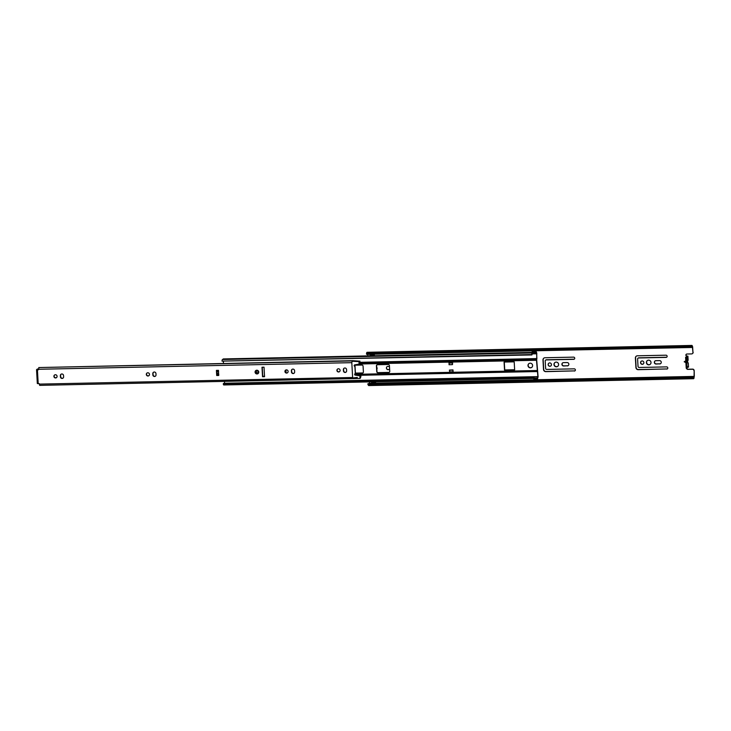 <?xml version="1.0" encoding="UTF-8"?>
<svg xmlns="http://www.w3.org/2000/svg" width="731" height="731" viewBox="0 0 731 731"><rect width="100%" height="100%" fill="white"/><g stroke="black" fill="none" stroke-linecap="round" stroke-linejoin="round"><path stroke-width="1.1" d="M667.467 368.808A1.115 1.069 53.9 0 1 666.974 368.945L638.401 369.548A2.22 2.138 53.9 0 1 636.116 367.401L635.586 357.888A2.22 2.138 53.9 0 1 636.345 356.125M666.782 369.082A1.115 1.069 -126.1 0 0 667.796 367.967A1.115 1.069 -126.1 0 0 666.654 366.889L639.168 367.474A1.115 1.069 53.9 0 1 638.026 366.395L637.615 359.085A1.115 1.069 53.9 0 1 638.638 357.962L666.124 357.386A1.115 1.069 -126.1 0 0 667.147 356.262A1.115 1.069 -126.1 0 0 666.005 355.193L637.432 355.796A2.22 2.138 -126.1 0 0 635.394 358.035L635.924 367.538A2.22 2.138 -126.1 0 0 638.209 369.685L666.974 368.945M666.809 357.112A1.115 1.069 53.9 0 1 666.316 357.24L638.83 357.825A1.115 1.069 -126.1 0 0 638.145 358.099M568.289 365.537A1.7 1.645 53.9 0 1 567.484 365.774L563.866 365.847A1.7 1.645 53.9 0 1 562.678 362.868M567.283 365.911A1.7 1.645 -126.1 0 0 568.855 364.193A1.7 1.645 -126.1 0 0 567.101 362.549L563.491 362.622A1.7 1.645 -126.1 0 0 562.02 364.833A1.7 1.645 -126.1 0 0 563.674 365.993L567.484 365.774M550.891 365.902A1.7 1.645 53.9 0 1 548.89 363.152M551.457 364.568A1.7 1.645 -126.1 0 0 548.789 363.225A1.7 1.645 -126.1 0 0 549.1 366.103A1.7 1.645 -126.1 0 0 551.457 364.568M557.78 366.304A2.367 2.284 53.9 0 1 554.171 364.367A2.367 2.284 53.9 0 1 554.993 362.475M558.603 364.413A2.367 2.284 -126.1 0 0 554.893 362.549A2.367 2.284 -126.1 0 0 555.322 366.551A2.367 2.284 -126.1 0 0 558.603 364.413M575.05 370.763A1.115 1.069 53.9 0 1 574.557 370.891L545.993 371.494A2.22 2.138 53.9 0 1 543.709 369.347L543.17 359.844A2.22 2.138 53.9 0 1 543.937 358.071M574.365 371.037A1.115 1.069 -126.1 0 0 575.388 369.913A1.115 1.069 -126.1 0 0 574.246 368.844L546.761 369.42A1.115 1.069 53.9 0 1 545.618 368.351L545.207 361.032A1.115 1.069 53.9 0 1 546.231 359.917L573.716 359.332A1.115 1.069 -126.1 0 0 574.74 358.217A1.115 1.069 -126.1 0 0 573.588 357.139L545.024 357.742A2.22 2.138 -126.1 0 0 542.978 359.981L543.508 369.493A2.22 2.138 -126.1 0 0 545.801 371.64L574.557 370.891M574.402 359.058A1.115 1.069 53.9 0 1 573.908 359.195L546.423 359.771A1.115 1.069 -126.1 0 0 545.737 360.054M650.197 364.349A2.367 2.284 53.9 0 1 646.588 362.421A2.367 2.284 53.9 0 1 647.401 360.529M651.01 362.466A2.367 2.284 -126.1 0 0 647.3 360.593A2.367 2.284 -126.1 0 0 647.73 364.595A2.367 2.284 -126.1 0 0 651.01 362.466M643.298 363.947A1.7 1.645 53.9 0 1 641.297 361.205M643.865 362.613A1.7 1.645 -126.1 0 0 641.197 361.269A1.7 1.645 -126.1 0 0 641.507 364.148A1.7 1.645 -126.1 0 0 643.865 362.613M660.705 363.581A1.7 1.645 53.9 0 1 659.892 363.819L656.283 363.901A1.7 1.645 53.9 0 1 655.086 360.913M659.7 363.965A1.7 1.645 -126.1 0 0 661.263 362.247A1.7 1.645 -126.1 0 0 659.508 360.602L655.899 360.675A1.7 1.645 -126.1 0 0 654.437 362.878A1.7 1.645 -126.1 0 0 656.091 364.038L659.892 363.819M389.175 369.319A1.7 1.645 53.9 0 1 387.174 366.569M389.605 368.735A1.7 1.645 53.9 0 1 386.416 368.049A1.7 1.645 53.9 0 1 389.522 367.227M376.712 367.236A1.7 1.645 53.9 0 1 376.821 369.265M693.975 370.708A1.48 1.425 -126.1 0 0 692.449 369.274L692.641 369.137A1.48 1.425 53.9 0 1 694.167 370.562L694.295 376.41L537.66 379.718M692.449 369.274L687.752 369.374A1.115 1.069 53.9 0 1 686.61 368.205M687.551 367.181A1.115 1.069 53.9 0 1 687.633 367.181L688.501 367.163L687.588 366.688L687.085 368.196L686.473 357.231L686.893 356.92L687.094 357.916L687.889 356.189L687.021 356.207A1.115 1.069 53.9 0 1 686.308 354.215A1.115 1.069 53.9 0 1 686.893 354.014L691.59 353.914A1.48 1.425 -126.1 0 0 692.951 352.424L692.294 345.909A2.741 0.612 88.8 0 0 691.937 345.434A2.741 0.612 88.8 0 0 691.59 345.973L691.362 346.768L366.478 353.621L366.615 354.343L691.499 347.481L691.955 346.33L692.632 346.722L692.951 352.424M685.906 362.695L684.198 361.763L685.797 360.758M533.712 379.8L369.411 383.263L369.338 381.893M367.885 355.887L367.794 354.316M375.259 382.953L374.775 382.149L375.259 382.953L375.835 381.756M373.724 355.385L373.23 354.572L373.724 355.385L374.29 354.179M374.336 354.937L374.382 355.75M686.473 357.231L685.605 357.249L686.217 368.214L687.085 368.196M693.143 352.287A1.48 1.425 53.9 0 1 692.476 353.576M686.409 354.151A1.115 1.069 -126.1 0 0 687.213 356.07L687.908 356.161L688.136 360.173M686.811 368.205A1.115 1.069 -126.1 0 0 687.953 369.237L692.641 369.137M692.787 377.671L692.833 376.83L367.949 383.684L367.903 384.533L692.787 377.671L693.408 378.567A2.741 0.612 88.8 0 0 693.609 378.704A2.741 0.612 88.8 0 0 694.066 377.644L694.167 370.562M694.295 376.41L693.591 377.817L692.833 376.83M693.609 378.704L368.726 385.566A2.741 0.612 -91.2 0 1 368.525 385.429L367.903 384.533M685.605 357.249L686.893 356.92M686.692 356.92L687.213 356.07M688.492 367.099L688.273 363.069L687.579 362.119L687.908 356.161M688.52 367.126L688.3 363.124M366.478 353.621L366.706 352.835A2.741 0.612 -91.2 0 1 367.053 352.296L691.937 345.434M688.273 363.069L687.597 362.878L688.273 363.069M687.451 360.237L688.118 360.292L687.451 360.237M684.198 361.763L685.879 362.137M691.362 346.768L691.499 347.481M692.312 346.796L691.681 346.805L692.312 346.796M373.23 354.572L370.343 354.636L370.389 355.513L373.276 355.458M370.389 355.513L370.069 354.608M374.775 382.149L371.887 382.203L371.933 383.081L374.82 383.026M371.933 383.081L372.042 381.838M373.669 354.508L374.126 354.179M528.997 363.545A2.367 2.284 -126.1 0 0 529.463 367.446A2.367 2.284 -126.1 0 0 531.793 367.364M527.992 365.573A2.367 2.284 53.9 0 1 531.273 363.435A2.367 2.284 53.9 0 1 531.693 367.437A2.367 2.284 53.9 0 1 527.992 365.573M449.666 370.069L452.982 369.904L453.193 372.783L449.867 372.856L453.165 372.682M449.327 361.543L452.553 361.479L452.544 364.422M532.387 353.932A2.741 0.612 88.8 0 0 532.57 354.051A2.741 0.612 88.8 0 0 532.735 353.941L532.433 353.082A2.741 0.612 88.8 0 0 532.25 352.963A2.741 0.612 88.8 0 0 531.729 354.572L532.15 353.941M532.78 353.868L536.39 353.786A2.741 0.612 88.8 0 0 536.581 353.21L536.883 358.583L360.054 362.311M536.883 358.583L536.508 360.264L537.906 376.904A2.741 0.612 88.8 0 0 537.669 376.639L534.059 376.712A2.741 0.612 88.8 0 0 534.032 376.712L533.886 379.225M537.449 379.151L537.312 379.764L533.703 379.837L533.84 379.225L537.504 379.024L537.66 376.639L534.05 376.712A2.741 0.612 88.8 0 0 533.694 377.205L533.146 376.94L533.009 377.543A2.741 0.612 88.8 0 0 533.484 378.43A2.741 0.612 88.8 0 0 533.822 377.936M537.605 371.54L358.044 375.323M537.312 379.764L538.098 376.757L536.7 360.127L536.773 353.073L535.924 350.816L535.732 351.41L532.122 351.483L535.942 351.702L536.307 353.868M532.396 352.415L223.238 358.939L223.01 359.497M532.25 352.963L222.526 359.506A2.741 0.612 88.8 0 0 222.005 361.114L531.912 354.946M531.729 354.572L222.005 361.114M223.348 361.461L223.458 363.398M354.416 365.208L361.927 365.052A1.115 1.069 53.9 0 1 363.069 366.121L363.398 371.978A1.115 1.069 53.9 0 1 362.375 373.093L355.54 373.239M504.079 362.046L514.195 361.836L514.642 369.877L504.536 370.096L504.079 362.046M285.876 372.6L285.739 370.041M376.757 371.695L376.428 365.847A1.115 1.069 53.9 0 1 377.452 364.723L388.28 364.495A1.115 1.069 53.9 0 1 389.422 365.573L389.751 371.421A1.115 1.069 53.9 0 1 388.728 372.536L377.9 372.764A1.115 1.069 53.9 0 1 376.757 371.695L376.949 371.549A1.115 1.069 -126.1 0 0 378.091 372.627L388.919 372.399A1.115 1.069 -126.1 0 0 389.413 372.262M224.463 381.463L224.563 383.245M534.032 376.712L224.307 383.245A2.741 0.612 88.8 0 0 224.079 383.464M533.146 376.94L223.421 383.483L223.293 384.077A2.741 0.612 88.8 0 0 223.759 384.963L533.484 378.43M533.009 377.543L223.293 384.077M355.531 373.102L362.576 372.956A1.115 1.069 -126.1 0 0 363.069 372.819M504.28 362.046L504.728 369.95L514.633 369.74M285.931 369.95L286.086 372.719M376.958 364.86A1.115 1.069 -126.1 0 0 376.62 365.701L376.949 371.549M535.978 351.83L532.369 351.903L532.442 353.091M535.924 350.816L532.314 350.889L532.122 351.483M533.703 379.837L537.495 380.083M449.218 361.754L449.035 364.723L452.352 364.65L452.58 362.613M452.544 361.681L452.352 364.65M453.083 371.704L452.854 369.996L449.528 370.069L449.83 372.682M452.854 369.996L453.156 372.609M452.663 370.142L449.337 370.206M255.082 372.134A1.891 1.818 -126.1 0 0 258.034 373.614A1.891 1.818 -126.1 0 0 257.696 370.425A1.891 1.818 -126.1 0 0 255.082 372.134M255.85 370.535A1.891 1.818 -126.1 0 0 256.206 373.687A1.891 1.818 -126.1 0 0 258.07 373.587M336.918 370.407A1.626 1.572 -126.1 0 0 339.467 371.686A1.626 1.572 -126.1 0 0 339.166 368.936A1.626 1.572 -126.1 0 0 336.918 370.407M337.667 368.972A1.626 1.572 -126.1 0 0 339.577 371.595M284.935 371.503A1.626 1.572 -126.1 0 0 287.484 372.783A1.626 1.572 -126.1 0 0 287.192 370.032A1.626 1.572 -126.1 0 0 284.935 371.503M285.684 370.069A1.626 1.572 -126.1 0 0 287.603 372.691M146.319 374.427A1.626 1.572 -126.1 0 0 148.868 375.707A1.626 1.572 -126.1 0 0 148.576 372.956A1.626 1.572 -126.1 0 0 146.319 374.427M147.068 372.993A1.626 1.572 -126.1 0 0 148.978 375.615M53.902 376.374A1.626 1.572 -126.1 0 0 56.451 377.662A1.626 1.572 -126.1 0 0 56.159 374.912A1.626 1.572 -126.1 0 0 53.902 376.374M54.661 374.948A1.626 1.572 -126.1 0 0 56.57 377.571M258.153 372.006A1.188 1.142 53.9 0 1 256.517 373.075A1.188 1.142 53.9 0 1 256.307 371.074A1.188 1.142 53.9 0 1 258.153 372.006M257.888 372.81A1.188 1.142 53.9 0 1 256.526 370.946M38.469 369.009L37.656 369.594L38.487 369.575M61.121 374.19A1.626 1.572 -126.1 0 0 60.609 375.442L60.682 376.684A1.626 1.572 -126.1 0 0 63.104 378.055M153.528 372.234A1.626 1.572 -126.1 0 0 153.026 373.495L153.09 374.738A1.626 1.572 -126.1 0 0 155.511 376.099M292.153 369.31A1.626 1.572 -126.1 0 0 291.642 370.562L291.706 371.805A1.626 1.572 -126.1 0 0 294.127 373.175M344.127 368.214A1.626 1.572 -126.1 0 0 343.616 369.466L343.689 370.708A1.626 1.572 -126.1 0 0 346.11 372.079M262.246 367.218L262.767 376.556L264.54 376.52M216.732 371.54L216.869 373.998M360.803 376.054L360.136 377.297L359.771 375.789L360.356 377.9L360.95 376.301L360.036 376.045M359.862 377.443L360.356 377.9L360.73 377.105M360.145 378.439L39.657 385.365L39.282 383.638L37.327 383.547L36.577 369.694M38.907 367.693L38.505 369.749L37.418 369.767L38.195 383.665M359.862 361.498L359.022 362.412L359.113 364.065L359.954 361.16L352.698 360.666L39.3 367.547M352.232 361.077L351.803 362.658L352.634 377.507L39.3 384.113M218.596 371.174L218.441 370.343L216.422 370.389L216.705 375.506L218.724 375.46L218.441 370.343L216.422 370.389L216.705 375.506L218.724 375.46L218.779 374.482M264.019 367.181L262 367.227L262.53 376.73L264.549 376.693L264.019 367.181M343.378 369.648L343.442 370.891A1.626 1.572 -126.1 0 0 345.991 372.17A1.626 1.572 -126.1 0 0 346.622 370.818L346.558 369.575A1.626 1.572 -126.1 0 0 344.009 368.296A1.626 1.572 -126.1 0 0 343.378 369.648L343.616 369.466M291.395 370.745L291.468 371.988A1.626 1.572 -126.1 0 0 294.017 373.267A1.626 1.572 -126.1 0 0 294.639 371.915L294.575 370.672A1.626 1.572 -126.1 0 0 292.025 369.393A1.626 1.572 -126.1 0 0 291.395 370.745L291.642 370.562M152.779 373.669L152.852 374.912A1.626 1.572 -126.1 0 0 155.401 376.191A1.626 1.572 -126.1 0 0 156.023 374.848L155.959 373.605A1.626 1.572 -126.1 0 0 153.409 372.317A1.626 1.572 -126.1 0 0 152.779 373.669L153.026 373.495M60.371 375.615L60.435 376.858A1.626 1.572 -126.1 0 0 62.985 378.146A1.626 1.572 -126.1 0 0 63.615 376.794L63.542 375.551A1.626 1.572 -126.1 0 0 60.993 374.272A1.626 1.572 -126.1 0 0 60.371 375.615L60.609 375.442M353.201 378.356L352.634 377.507M37.418 369.767L36.55 369.658L37.592 368.908M359.259 362.238L360.036 362.375M360.008 375.615L355.513 374.957L354.946 364.742M352.698 360.666L357.962 361.023M359.35 361.123L359.954 361.16M359.113 364.065L354.699 364.915A0.74 0.713 -126.1 0 0 354.9 366.359L355.312 373.678A0.74 0.713 -126.1 0 0 355.275 375.131L359.771 375.789M218.532 371.887L216.924 371.924M218.606 373.349L217.006 373.386M369.118 383.647L693.993 376.785M693.902 377.095L693.034 377.114M693.408 378.567L368.525 385.429M691.59 345.973L366.706 352.835M691.727 346.649L692.193 346.64M537.258 371.238L356.216 375.058M532.415 352.653L223.101 359.186M536.591 359.35L359.305 363.088M536.508 360.264L452.544 362.037M449.044 362.11L359.186 364.011M537.084 370.507L453.119 372.28M449.501 372.353L354.882 374.354M264.531 376.255L262.758 376.301M533.694 377.205L533.219 377.214M536.042 352.927L532.433 353.009M537.44 377.927L533.831 378M537.504 379.024L533.895 379.106M452.361 362.046L449.035 362.119M452.261 363.005L448.935 363.079M452.946 372.536L449.62 372.6M452.754 371.787L449.428 371.86M351.803 362.658L38.478 369.274M218.487 371.174L216.577 371.211M218.67 374.482L216.76 374.519M370.05 354.599L370.105 355.476M371.595 382.167L371.64 383.044M532.57 354.051L532.086 354.06M352.086 360.94L38.761 367.556M36.55 369.658L37.327 383.547M352.406 361.242L359.67 361.699M353.466 377.863L357.313 377.452"/></g></svg>
